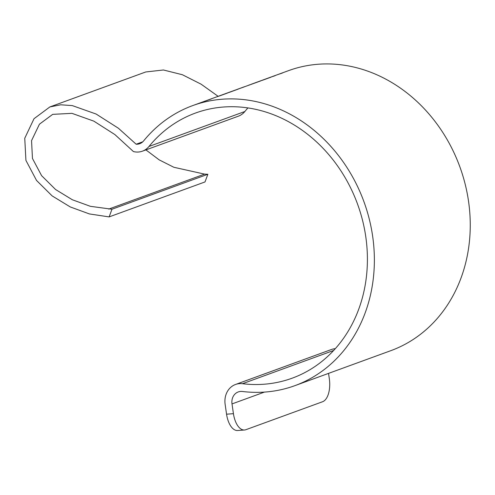 <?xml version="1.0" encoding="UTF-8"?>
<svg xmlns="http://www.w3.org/2000/svg" width="495" height="495" viewBox="0 0 495 495"><rect width="100%" height="100%" fill="white"/><g stroke="black" fill="none" stroke-linecap="round" stroke-linejoin="round"><path stroke-width="0.74" d="M294.872 385.661L390.759 350.695A149.057 127.902 -110 0 0 470.25 223.511A149.057 127.902 -110 0 0 388.13 80.413A149.057 127.902 -110 0 0 288.628 70.618L277.806 74.566A149.057 127.902 70 0 1 282.472 72.982L281.024 73.508A149.057 127.902 -110 0 0 276.352 75.091L270.555 77.208A149.057 127.902 70 0 1 275.22 75.624L273.772 76.156A149.057 127.902 -110 0 0 269.107 77.74L266.273 78.767A149.057 127.902 70 0 1 270.938 77.183L263 80.079A149.057 127.902 -110 0 0 260.153 81.019L266.644 78.656A149.057 127.902 -110 0 0 264.825 79.299L255.779 82.597A149.057 127.902 70 0 1 260.444 81.013L229.89 92.039A149.057 127.902 70 0 1 231.71 91.389L235.366 90.059A149.057 127.902 70 0 1 238.219 89.119L229.451 92.317A149.057 127.902 -110 0 0 226.599 93.252L230.262 91.922A149.057 127.902 -110 0 0 228.442 92.565L222.849 94.607A149.057 127.902 70 0 1 227.514 93.023L219.576 95.919A149.057 127.902 -110 0 0 216.73 96.853L223.22 94.489A149.057 127.902 -110 0 0 221.401 95.133L192.741 105.584A149.057 127.902 70 0 1 292.242 115.378A149.057 127.902 70 0 1 374.362 258.477A149.057 127.902 70 0 1 294.872 385.661A149.057 127.902 70 0 1 242.426 391.483A11.923 10.234 70 0 0 238.231 391.947A11.923 10.234 70 0 0 232.013 403.92L233.436 413.678A19.874 9.919 85.7 0 0 244.499 430A19.874 9.919 85.7 0 0 245.867 429.703L322.573 401.736A19.874 9.919 85.7 0 0 329.324 378.712L328.544 373.379M244.499 430L237.631 430.514A19.874 9.919 -94.3 0 1 226.562 414.191L225.145 404.427A19.874 17.053 70 0 1 235.509 384.479A19.874 17.053 70 0 1 242.501 383.705A141.106 121.083 -110 0 0 292.149 378.192A141.106 121.083 -110 0 0 367.401 257.79A141.106 121.083 -110 0 0 289.662 122.327A141.106 121.083 -110 0 0 195.469 113.052A141.106 121.083 -110 0 0 148.989 146.464A19.874 17.053 70 0 1 142.436 151.167A19.874 17.053 70 0 1 133.421 151.563L114.896 134.578L93.852 121.145L71.942 113.343L52.687 114.357L39.452 124.177L31.544 140.642L32.466 158.474L41.592 175.651L55.576 189.517L72.338 199.757L90.375 206.316L111.969 209.237L109.123 216.903L89.422 213.939L70.24 206.929L52.111 195.884L36.537 180.446L25.919 160.38L24.75 138.266L34.013 118.707L49.871 106.932L60.718 104.792L72.295 105.596L96.135 114.042L118.416 128.248L136.15 144.218L142.783 141.805M247.915 107.916A141.106 121.083 -110 0 0 244.876 111.499L148.989 146.464M136.15 144.218A11.923 10.234 70 0 0 139.714 143.699A11.923 10.234 70 0 0 143.643 140.877A149.057 127.902 70 0 1 192.741 105.584M265.549 79.039A149.057 127.902 70 0 1 266.273 78.767M229.166 92.305A149.057 127.902 70 0 1 229.89 92.039M255.055 82.863A149.057 127.902 70 0 1 255.779 82.597M222.125 94.873A149.057 127.902 70 0 1 222.849 94.607M243.453 87.101L244.555 86.687M277.082 74.832A149.057 127.902 70 0 1 277.806 74.566M269.831 77.474A149.057 127.902 70 0 1 270.555 77.208M204.478 101.308L211.483 98.87M210.759 99.124L209.855 99.347M142.436 151.167L238.324 116.201A19.874 17.053 -110 0 0 244.876 111.499M145.92 149.898L159.161 159.854L173.85 167.273L204.608 174.122L207.857 174.271L205.01 181.937L109.123 216.903M49.871 106.932L145.759 71.967L163.437 69.987L182.401 74.739L201.137 84.2L218.134 96.327M235.509 384.479L331.396 349.513A19.874 17.053 70 0 1 335.313 348.666M251.85 84.076L252.84 83.735M252.827 83.692L253.966 83.352M253.941 83.284L256.181 82.566M256.15 82.479A149.057 127.902 -110 0 0 254.331 83.123L250.916 84.398M248.577 85.227L249.82 84.769M250.909 84.379L251.837 84.045M237.142 89.391L239.394 88.605M239.388 88.58L241.263 87.962M241.251 87.918L242.606 87.497M242.581 87.436L243.534 87.176M243.503 87.089L242.897 87.293L243.503 87.089M111.969 209.237L207.857 174.271M264.448 392.089L232.013 403.92M233.436 413.678L226.562 414.191M242.501 383.705L333.692 350.454M108.721 209.088L204.608 174.122M210.233 99.204L205.388 100.974M242.934 87.281L237.761 89.168"/></g></svg>
